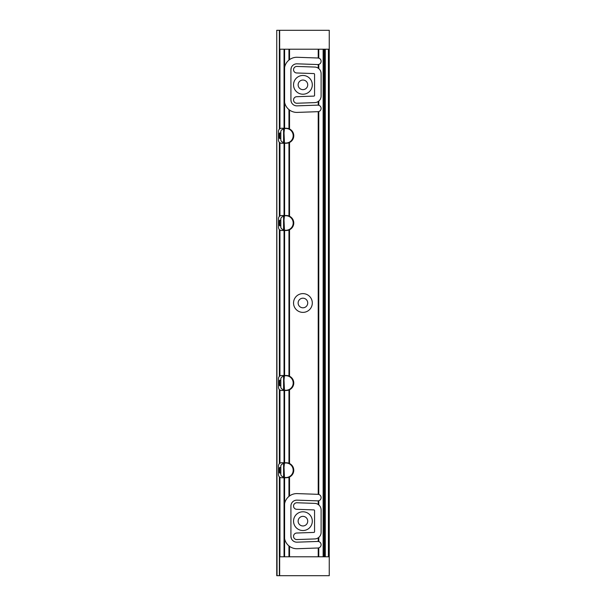 <?xml version="1.0" encoding="UTF-8"?>
<svg xmlns="http://www.w3.org/2000/svg" width="606" height="606" viewBox="0 0 606 606"><rect width="100%" height="100%" fill="white"/><g stroke="black" fill="none" stroke-linecap="round" stroke-linejoin="round"><path stroke-width="0.91" d="M289.335 389.832A7.492 7.492 0 0 0 289.532 389.741L288.964 389.984A7.492 7.492 0 0 0 289.267 389.855M279.654 229.841L279.949 375.955A3.053 3.053 0 0 1 281.548 375.5L286.274 375.5A7.492 7.492 0 0 1 288.964 376L288.964 230A7.492 7.492 0 0 0 289.532 216.259L288.964 216.016A7.492 7.492 0 0 0 286.274 215.516L281.548 215.516A3.053 3.053 0 0 0 279.949 215.971L279.366 216.433A3.053 3.053 0 0 0 278.495 218.569L278.495 227.447A3.053 3.053 0 0 0 279.366 229.583L279.949 230.045A3.053 3.053 0 0 0 281.548 230.5L286.274 230.5A7.492 7.492 0 0 0 288.964 230L289.532 229.757L289.532 376.243A7.492 7.492 0 0 0 288.964 376L289.532 376.243A7.492 7.492 0 0 1 289.532 389.741L289.532 463.507L288.964 463.264A7.492 7.492 0 0 0 286.274 462.764L281.548 462.764A3.053 3.053 0 0 0 279.949 463.219L279.366 463.681A3.053 3.053 0 0 0 278.495 465.817L278.495 474.695A3.053 3.053 0 0 0 279.366 476.831L279.949 477.293A3.053 3.053 0 0 0 281.548 477.748L286.274 477.748A7.492 7.492 0 0 0 288.964 477.248L289.532 477.005A7.492 7.492 0 0 0 289.426 463.461M279.48 389.673A3.053 3.053 0 0 0 279.949 390.029L279.366 389.567A3.053 3.053 0 0 1 278.495 387.431L278.495 378.553A3.053 3.053 0 0 1 279.366 376.417L279.366 229.583A3.053 3.053 0 0 0 279.949 230.045L279.949 375.955A3.053 3.053 0 0 0 279.366 376.417L279.654 376.159M289.267 463.393A7.492 7.492 0 0 0 288.964 463.264L288.964 389.984A7.492 7.492 0 0 1 286.274 390.484L281.548 390.484A3.053 3.053 0 0 1 279.949 390.029L279.949 463.219A3.053 3.053 0 0 0 279.616 463.454M279.654 389.825L279.654 463.423M289.244 142.622L289.532 142.493A7.492 7.492 0 0 0 289.532 128.995L288.964 128.752A7.492 7.492 0 0 0 286.274 128.252L281.548 128.252A3.053 3.053 0 0 0 279.949 128.707L279.366 129.169A3.053 3.053 0 0 0 278.495 131.305L278.495 140.183A3.053 3.053 0 0 0 279.366 142.319L279.949 142.781A3.053 3.053 0 0 0 281.548 143.236L286.274 143.236A7.492 7.492 0 0 0 288.964 142.736L289.244 216.13M277.04 30.3L279.654 30.3L279.654 49.207L324.505 49.207L324.505 556.793L324.505 49.207L329.255 49.207L329.255 556.793L279.654 556.793L279.654 575.7L276.745 575.7L276.745 30.3L277.04 575.7M290.925 536.287L290.925 506.033A5.893 5.893 0 0 1 297.023 500.147L317.718 500.867A3.272 3.272 0 0 0 318.218 500.844L318.779 500.73A3.272 3.272 0 0 0 318.779 494.466L318.218 494.344A3.272 3.272 0 0 0 317.945 494.322L297.251 493.602A12.438 12.438 0 0 0 289.532 495.958L288.964 496.39A12.438 12.438 0 0 0 284.6 503.707L284.6 538.613A12.438 12.438 0 0 0 288.964 545.93L289.532 546.362A12.438 12.438 0 0 0 297.251 548.718L317.945 547.998A3.272 3.272 0 0 0 318.218 547.975L318.779 547.854A3.272 3.272 0 0 0 318.779 541.59L318.218 541.476A3.272 3.272 0 0 0 317.718 541.453L297.023 542.173A5.893 5.893 0 0 1 290.925 536.287L291.221 538.12M318.779 504.919L318.218 504.495A6.545 6.545 0 0 0 314.794 503.381L296.932 502.76A3.272 3.272 0 0 0 293.546 505.919A3.272 3.272 0 0 0 296.705 509.298L313.863 509.896A0.727 0.727 0 0 1 314.559 510.623L314.559 531.697A0.727 0.727 0 0 1 313.863 532.424L296.705 533.022A3.272 3.272 0 0 0 293.546 536.401A3.272 3.272 0 0 0 296.932 539.56L314.794 538.939A6.545 6.545 0 0 0 318.218 537.825L318.779 537.401A6.545 6.545 0 0 0 321.104 532.394L321.104 509.926A6.545 6.545 0 0 0 318.779 504.919L318.779 500.73M318.498 111.61L318.218 111.656A3.272 3.272 0 0 1 317.945 111.678L297.251 112.398A12.438 12.438 0 0 1 289.532 110.042L288.964 109.61A12.438 12.438 0 0 1 284.6 102.293L284.6 67.387A12.438 12.438 0 0 1 288.964 60.07L289.532 59.638A12.438 12.438 0 0 1 297.251 57.282L317.945 58.002A3.272 3.272 0 0 1 318.218 58.024L318.779 58.146A3.272 3.272 0 0 1 318.779 64.41L318.218 64.524A3.272 3.272 0 0 1 317.718 64.547L297.023 63.827A5.893 5.893 0 0 0 290.925 69.713L290.925 99.967A5.893 5.893 0 0 0 297.023 105.853L317.718 105.133A3.272 3.272 0 0 1 318.218 105.156L318.779 105.27A3.272 3.272 0 0 1 318.779 111.534L318.498 494.39M302.924 511.782A9.378 9.378 0 0 1 311.052 525.849A9.378 9.378 0 0 1 294.804 525.849A9.378 9.378 0 0 1 302.924 511.782M318.498 68.372L318.779 68.599A6.545 6.545 0 0 1 321.104 73.606L321.104 96.074A6.545 6.545 0 0 1 318.779 101.081L318.218 101.505A6.545 6.545 0 0 1 314.794 102.619L296.932 103.24A3.272 3.272 0 0 1 293.546 100.081A3.272 3.272 0 0 1 296.705 96.702L313.863 96.104A0.727 0.727 0 0 0 314.559 95.377L314.559 74.303A0.727 0.727 0 0 0 313.863 73.576L296.705 72.978A3.272 3.272 0 0 1 293.546 69.599A3.272 3.272 0 0 1 296.932 66.44L314.794 67.061A6.545 6.545 0 0 1 318.218 68.175L318.498 64.478M302.924 75.462A9.378 9.378 0 0 1 311.052 89.529A9.378 9.378 0 0 1 294.804 89.529A9.378 9.378 0 0 1 302.924 75.462M293.546 303A9.378 9.378 0 0 1 307.621 294.88A9.378 9.378 0 0 1 307.621 311.12A9.378 9.378 0 0 1 293.546 303M290.638 110.762L291.221 111.072M291.221 58.608L290.638 58.918M290.925 69.713L291.221 67.88M291.221 101.8L290.925 99.967M279.654 142.577L279.654 216.175M279.654 49.207L279.654 128.911M279.654 477.089L279.654 556.793M329.255 49.207L329.255 30.3L279.654 30.3M279.654 575.7L329.255 575.7L329.255 556.793M298.129 303A4.803 4.803 0 0 0 305.326 307.159A4.803 4.803 0 0 0 305.326 298.841A4.803 4.803 0 0 0 298.129 303M302.924 516.357A4.803 4.803 0 0 0 298.129 521.16A4.803 4.803 0 0 0 302.924 525.963A4.803 4.803 0 0 0 307.727 521.16A4.803 4.803 0 0 0 302.924 516.357M302.924 80.037A4.803 4.803 0 0 0 298.129 84.84A4.803 4.803 0 0 0 302.924 89.643A4.803 4.803 0 0 0 307.727 84.84A4.803 4.803 0 0 0 302.924 80.037M292.554 132.79L293.221 132.934L293.766 135.744L293.009 139.032M293.062 138.903L292.607 138.585M288.964 109.61L288.964 128.752A7.492 7.492 0 0 1 289.532 128.995L289.532 110.042M289.532 142.493L289.532 216.259M289.342 142.577A7.492 7.492 0 0 1 289.282 142.599A7.492 7.492 0 0 1 288.964 142.736L288.964 216.016A7.492 7.492 0 0 1 289.426 216.213M279.366 129.169L279.366 30.3M279.48 129.063A3.053 3.053 0 0 1 279.949 128.707L279.949 49.207M279.555 142.501A3.053 3.053 0 0 1 279.366 142.319L279.366 216.433A3.053 3.053 0 0 1 279.949 215.971L279.949 142.781A3.053 3.053 0 0 1 279.616 142.546M292.554 467.302L293.221 467.446L293.766 470.256L293.031 473.491M293.062 473.415L292.607 473.097M289.532 495.958L289.532 477.005A7.492 7.492 0 0 1 288.964 477.248L288.964 496.39M279.366 389.567L279.366 463.681A3.053 3.053 0 0 1 279.563 463.499M279.949 556.793L279.949 477.293A3.053 3.053 0 0 1 279.366 476.831L279.366 575.7M293.152 220.046L293.766 223.008L293.009 226.296M293.062 226.167L292.607 225.849M292.554 220.054L293.221 220.198L292.978 219.66M292.607 385.833L293.221 385.802L293.766 382.992L293.031 379.757M293.062 379.833L293.221 380.182L292.554 380.038M280.82 132.934L279.805 132.934L279.805 138.554L280.82 138.554M293.281 138.38L293.281 133.108M279.805 138.554L279.078 137.827L279.078 133.661L279.805 132.934M280.82 220.198L279.805 220.198L279.805 225.818L280.82 225.818M293.281 225.644L293.281 220.372M279.805 225.818L279.078 225.091L279.078 220.925L279.805 220.198M280.82 380.182L279.805 380.182L279.805 385.802L280.82 385.802M293.281 385.628L293.281 380.356M279.805 385.802L279.078 385.075L279.078 380.909L279.805 380.182M280.82 467.446L279.805 467.446L279.805 473.066L280.82 473.066M293.281 472.892L293.281 467.62M279.805 473.066L279.078 472.339L279.078 468.173L279.805 467.446M283.896 389.976A7.272 7.272 0 0 1 283.593 389.885L281.548 388.81L280.82 387.552L280.82 378.432L281.548 377.174L283.593 376.099A7.272 7.272 0 0 1 283.896 376.008L283.896 389.976L284.456 390.12A7.272 7.272 0 0 0 293.183 382.992A7.272 7.272 0 0 0 284.456 375.864L283.896 376.008M283.593 376.099L283.593 389.885M284.456 375.864L284.017 380.083L284.456 390.12M283.896 477.24A7.272 7.272 0 0 1 283.593 477.149L281.548 476.074L280.82 474.816L280.82 465.696L281.548 464.438L283.593 463.363A7.272 7.272 0 0 1 283.896 463.272L283.896 477.24L284.456 477.384A7.272 7.272 0 0 0 293.183 470.256A7.272 7.272 0 0 0 284.456 463.128L283.896 463.272M283.593 463.363L283.593 477.149M284.456 463.128L284.017 467.347L284.456 477.384M283.896 229.992A7.272 7.272 0 0 1 283.593 229.901L281.548 228.826L280.82 227.568L280.82 218.448L281.548 217.19L283.593 216.115A7.272 7.272 0 0 1 283.896 216.024L283.896 229.992L284.456 230.136A7.272 7.272 0 0 0 293.183 223.008A7.272 7.272 0 0 0 284.456 215.88L283.896 216.024M283.593 216.115L283.593 229.901M284.456 215.88L284.017 220.099L284.456 230.136M283.896 142.728A7.272 7.272 0 0 1 283.593 142.637L281.548 141.562L280.82 140.304L280.82 131.184L281.548 129.926L283.593 128.851A7.272 7.272 0 0 1 283.896 128.76L283.896 142.728L284.456 142.872A7.272 7.272 0 0 0 293.183 135.744A7.272 7.272 0 0 0 284.456 128.616L283.896 128.76M283.593 128.851L283.593 142.637M284.456 128.616L284.017 132.835L284.456 142.872M284.6 230.5L284.6 375.5M284.6 390.484L284.6 462.764M284.32 390.484L284.32 462.764M284.32 230.5L284.32 375.5M284.04 390.484L284.04 462.764M284.04 230.5L284.04 375.5M289.244 229.886L289.244 376.114M289.244 389.87L289.244 463.378M318.779 547.854L318.779 556.793M318.498 547.93L318.498 556.793M318.498 500.798L318.498 504.692M318.779 537.401L318.779 541.59M318.498 537.628L318.498 541.522M318.218 537.825L318.218 541.476M318.218 111.656L318.218 494.344M318.218 547.975L318.218 556.793M289.532 546.362L289.532 556.793M318.218 500.844L318.218 504.495M289.244 546.157L289.244 556.793M288.964 545.93L288.964 556.793M284.6 538.613L284.6 556.793M289.244 109.837L289.244 128.866M289.532 49.207L289.532 59.638M289.244 49.207L289.244 59.842M284.6 49.207L284.6 67.387M288.964 49.207L288.964 60.07M284.32 49.207L284.32 128.252M284.6 102.293L284.6 128.252M318.779 64.41L318.779 68.599M318.779 101.081L318.779 105.27M318.498 101.308L318.498 105.202M318.498 49.207L318.498 58.07M318.779 49.207L318.779 58.146M318.779 111.534L318.779 494.466M318.218 64.524L318.218 68.175M318.218 101.505L318.218 105.156M318.218 49.207L318.218 58.024M289.244 477.134L289.244 496.162M284.6 143.236L284.6 215.516M284.32 143.236L284.32 215.516M284.04 143.236L284.04 215.516M284.04 49.207L284.04 128.252M323.142 49.207L323.142 556.793M284.6 477.748L284.6 503.707M284.32 477.748L284.32 556.793M284.04 477.748L284.04 556.793M329.164 49.207L329.164 556.793M328.611 49.207L328.611 556.793M328.407 49.207L328.407 556.793M325.278 49.207L325.278 556.793M325.074 49.207L325.074 556.793M324.589 49.207L324.589 556.793M323.528 49.207L323.528 556.793M323.339 49.207L323.339 556.793"/></g></svg>
